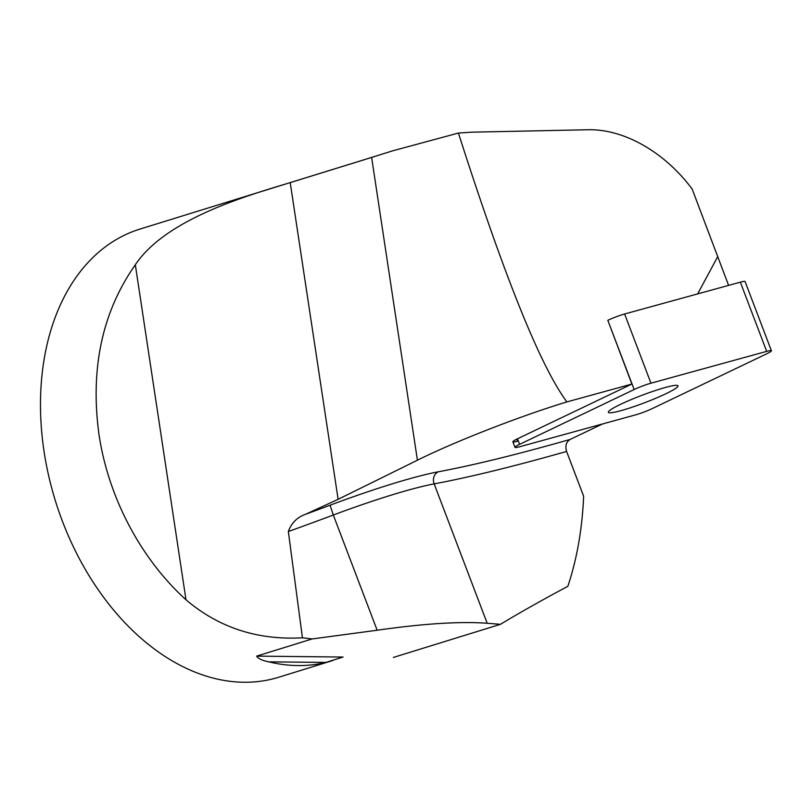 <?xml version="1.0" encoding="UTF-8"?>
<svg xmlns="http://www.w3.org/2000/svg" width="812" height="812" viewBox="0 0 812 812"><rect width="100%" height="100%" fill="white"/><g stroke="black" fill="none" stroke-linecap="round" stroke-linejoin="round"><path stroke-width="1.22" d="M343.09 657.04L256.633 656.126C258.226 658.674 262.317 660.582 268.884 661.861L325.927 662.409L343.09 657.04M256.633 656.126L312.153 638.953L377.154 630.234C423.631 623.596 460.313 621.271 487.19 623.271L500.446 624.316L393.343 657.446M371.632 157.437L392.754 150.799L458.425 133.056C504.171 276.039 540.132 365.39 566.299 401.087L566.451 402.052C519.619 416.292 455.4 441.342 417.419 460.201L371.632 157.437L290.219 182.619C244.899 196.291 165.892 219.24 135.32 264.742C102.16 312.052 90.051 368.668 98.993 434.572C108.351 497.33 140.588 558.554 185.989 599.784C218.743 627.646 257.566 640.323 302.44 637.806L312.153 638.953M378.544 155.275L140.019 229.065A234.577 161.172 72.8 0 0 44.071 451.563A234.577 161.172 72.8 0 0 278.668 677.259L332.9 660.481M728.597 285.388L692.159 189.044C664.5 151.895 623.748 128.763 587.726 129.758L471.742 132.173L458.425 133.056M325.927 662.409A234.577 161.172 -107.2 0 1 268.884 661.861M302.44 637.806L288.341 531.525A375.317 39.829 159.2 0 0 333.316 515.021L330.058 505.216A365.938 38.834 -20.8 0 1 305.464 514.321C297.111 517.305 291.396 523.04 288.341 531.525M487.19 623.271L434.156 483.881A586.437 62.24 159.2 0 0 566.593 451.442L583.635 496.223C582.234 528.947 576.977 558.981 567.842 586.305C542.203 600.007 519.741 612.674 500.446 624.316M717.798 256.46L697.67 293.893M516.818 439.119L517.599 441.18A13.966 1.482 -20.8 0 1 512.88 441.799A13.966 1.482 -20.8 0 1 517.477 438.795L631.878 384.046L607.823 320.314L634.152 389.527A13.966 1.482 -20.8 0 1 650.95 383.203L766.68 351.373A13.966 1.482 -20.8 0 1 771.4 350.764A13.966 1.482 -20.8 0 1 766.802 353.758L652.239 408.588A13.966 1.482 -20.8 0 1 635.441 414.912L519.71 446.742A13.966 1.482 -20.8 0 1 514.991 447.351A13.966 1.482 -20.8 0 1 519.589 444.357L634.152 389.527M631.878 384.046L566.512 402.021M566.593 451.442C565.01 445.889 566.197 441.88 570.176 439.424L602.585 423.945M305.464 514.321L338.117 499.319L417.419 460.201M566.451 402.052L566.299 401.087M650.95 383.203L624.621 313.99L740.351 282.16L766.68 351.373M624.621 313.99A13.966 1.482 159.2 0 0 607.823 320.314M771.4 350.764L745.071 281.541A13.966 1.482 159.2 0 0 740.351 282.16M616.653 411.765A37.24 3.948 159.2 0 0 655.863 398.235A37.24 3.948 159.2 0 0 678 385.812A37.24 3.948 159.2 0 0 641.795 395.363A37.24 3.948 159.2 0 0 608.391 412.303A37.24 3.948 159.2 0 0 616.653 411.765M377.154 630.234L333.316 515.021A129.017 13.692 -20.8 0 1 434.156 483.881A9.379 8.049 79.4 0 1 438.226 471.813A138.395 14.687 159.2 0 0 330.058 505.216M570.176 439.424A577.058 61.245 -20.8 0 1 438.226 471.813M338.117 499.319L290.219 182.619M185.989 599.784L135.32 264.742M519.589 444.357L517.477 438.795M512.88 441.799L514.991 447.351"/></g></svg>
